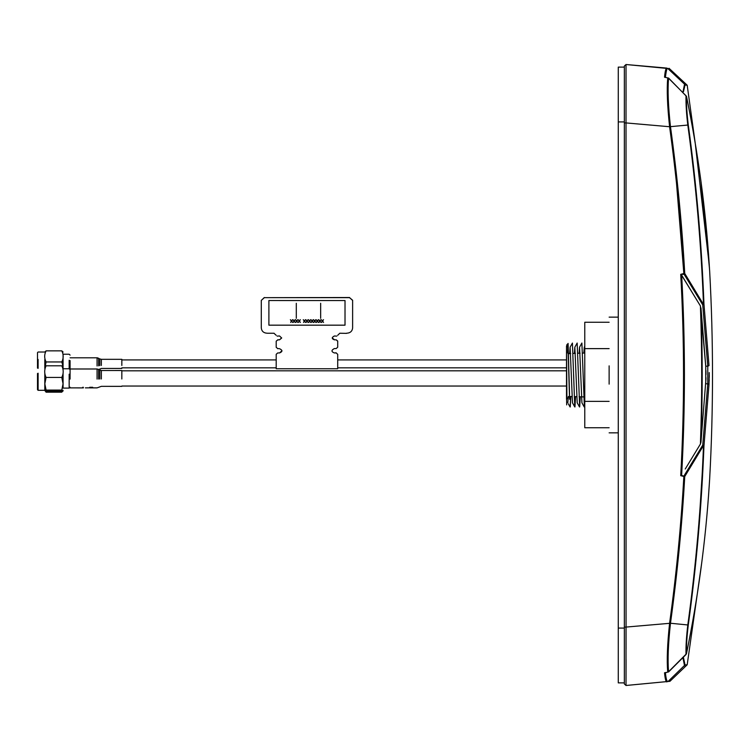 <?xml version="1.0" encoding="UTF-8"?>
<svg xmlns="http://www.w3.org/2000/svg" width="750" height="750" viewBox="0 0 750 750"><rect width="100%" height="100%" fill="white"/><g stroke="black" fill="none" stroke-linecap="round" stroke-linejoin="round"><path stroke-width="1.12" d="M276.197 359.503L276.197 368.259M337.706 368.259L337.706 359.503M92.803 387.863L90.291 387.891L92.531 387.834L90.291 387.45L92.691 387.281L89.691 387.281L89.691 387.863M85.369 387.863L90.291 387.834M92.597 357.797L93.628 357.797M698.316 535.556L703.969 445.725L702.741 445.125L703.5 445.556L684.741 476.531C682.022 525.178 677.269 574.087 670.481 623.25L687.806 624.956C686.428 636.487 685.828 646.247 685.997 654.244L668.559 671.747C667.556 659.981 668.194 643.819 670.481 623.25L626.016 627.075L626.016 685.481L624.356 683.962L624.356 66.037L624.356 67.116L618.272 67.116L618.272 121.922L624.356 121.922M703.5 445.556C701.184 505.716 695.953 565.519 687.806 624.956L688.284 624.994C686.906 636.262 686.297 645.816 686.466 653.644L686.372 653.859M685.997 654.244L686.466 653.644C698.081 597.431 705.694 541.003 709.303 484.35L709.622 479.447M686.466 653.728C698.081 597.488 705.694 541.031 709.303 484.359L709.641 479.194C713.456 409.725 713.456 340.266 709.641 270.806L705.853 223.219L700.884 180.834C696.797 150.553 692.147 124.088 686.466 96.347C686.297 104.175 686.906 113.728 688.284 125.006L688.097 123.516M683.391 657.225L685.022 664.941L687.188 664.781L701.822 562.106M685.022 664.941L668.081 681.469M666.863 681.9L666.891 681.9C665.887 681.9 665.1 678.853 664.538 672.778L666.206 672.422L665.419 672.844C666 678.647 666.797 681.534 667.8 681.497C670.641 681.253 670.641 681.253 667.8 681.497C670.641 681.253 670.641 681.253 667.8 681.497L626.016 685.481L626.062 659.681M626.053 649.434L626.016 122.597M626.053 100.556L626.016 64.519L667.8 68.494C670.65 68.747 670.65 68.747 667.8 68.494L684.553 84.178L682.913 92.287M665.569 70.275L664.538 77.213L666.206 77.578L664.538 77.213C665.109 71.091 665.897 68.044 666.891 68.091L626.016 64.519L626.016 122.925L669.591 126.731C667.359 106.022 666.731 89.747 667.716 77.906L664.538 77.213M676.528 183.469L683.85 273.516L680.719 274.331L684.15 274.331M677.625 564.572L670.575 622.547M626.016 685.481L669.938 681.309L687.188 664.781M688.453 623.709L688.744 621.534M689.756 613.922L690.562 607.734M703.969 445.725L709.012 384.356L703.969 445.725C701.644 505.941 696.413 565.697 688.284 624.994M707.784 366.572L707.766 383.803L702.741 445.125L707.766 383.803L705.75 383.803L705.75 366.188L700.969 307.884M709.153 381.169L709.191 379.772M709.237 377.391L709.247 375M709.237 372.591L709.012 384.356L707.766 383.803M705.956 377.719L705.938 379.069M705.919 379.5L700.969 442.087L700.416 444.037L685.256 468.994M681.019 475.453L680.719 475.669C684.469 408.553 684.469 341.438 680.719 274.331L683.85 273.516C681.094 224.475 676.341 175.547 669.591 126.731L688.284 125.006C696.413 184.294 701.644 244.05 703.969 304.266L702.741 304.875L703.95 303.741M705.928 370.528L705.984 374.447M683.981 274.069L684.741 273.469L683.85 273.516L684.741 273.469L703.5 304.444C701.184 244.275 695.953 184.472 687.806 125.044C686.456 113.953 685.856 104.194 685.997 95.747L668.559 78.244C667.556 90.019 668.194 106.181 670.481 126.741C677.269 175.903 682.022 224.812 684.741 273.469L683.981 274.069L702.741 304.875L707.766 366.188L705.75 366.188L700.416 305.963L681.309 274.762M690.994 145.697L690.919 145.134M690.553 142.247L690.441 141.337M689.1 131.128L689.006 130.425M700.894 180.853L709.5 268.716M703.969 304.266L709.012 365.634L707.766 366.188M686.466 96.263C698.081 152.503 705.694 208.959 709.303 265.641L695.278 143.55L687.188 85.209L685.022 85.05L683.466 91.678M685.022 85.05L684.553 84.178C687.441 84.366 687.441 84.366 684.553 84.178C687.441 84.366 687.441 84.366 684.553 84.178M667.8 68.494C667.031 67.669 666.234 70.547 665.419 77.156M624.356 66.037L626.016 64.519L666.891 68.091M665.419 672.844L667.716 672.094C666.731 660.253 667.359 643.978 669.591 623.259C676.341 574.453 681.094 525.516 683.85 476.475L680.719 475.669M684.553 665.822C687.431 665.625 687.431 665.625 684.553 665.822L682.913 657.703M700.416 305.963C702.141 351.984 702.141 398.006 700.416 444.037C702.141 398.006 702.141 351.984 700.416 305.963L681.656 275.166C685.341 341.719 685.341 408.272 681.656 474.825L681.309 475.238L684.741 476.531L683.981 475.922L702.741 445.125M700.969 307.903C702.6 352.631 702.6 397.359 700.969 442.087M121.838 365.456L121.838 359.316L101.344 359.316L101.344 365.456M84.188 357.797L85.209 357.797M97.078 357.853L97.659 357.853M584.775 396.947L583.781 396.909M583.631 396.909L579.056 396.75M576.731 396.666L574.331 396.581M572.006 396.506L569.606 396.422M569.456 396.412L568.856 396.394M566.512 353.681L566.512 356.428M566.512 393.572L566.512 396.309M568.594 353.616L570.684 353.541M573.075 353.456L575.391 353.372M577.941 353.287L580.106 353.212M582.647 353.119L584.775 353.044M70.078 387.872L83.353 387.9L82.744 387.281L82.744 387.863M83.353 387.891L83.353 387.281M346.528 333.225C350.231 333.066 352.256 331.294 352.622 327.9L352.622 300.403L349.575 297.666L264.328 297.666L261.291 300.403L261.291 327.9C261.647 331.284 263.672 333.066 267.375 333.234L274.069 333.234M277.116 336.112L279.553 335.972L281.681 338.025L279.553 339.797L277.725 339.806M281.681 337.959L279.553 339.797L277.725 339.938L276.197 341.175L276.197 347.334M274.069 333.375L276.197 335.287M277.725 348.703L276.197 347.184M281.981 350.756L279.553 352.941C282.694 351.637 282.694 350.222 279.553 348.703L277.725 348.553M279.553 352.941L277.725 352.941L276.197 354.3L277.725 352.941M276.197 359.784L276.197 354.3M337.706 359.653L337.706 354.309L336.178 352.95L334.35 352.95C331.209 351.703 331.209 350.241 334.35 348.562L336.178 348.562L337.706 347.203L337.706 341.184L336.178 339.816L334.35 339.816C331.603 338.738 331.603 337.462 334.35 335.991L336.788 336.112M337.706 335.287L339.834 333.225L346.528 333.375M349.575 297.525L264.328 297.666M264.328 297.525L261.291 300.403M281.672 337.894L279.553 339.797M336.178 352.809L334.35 352.95M337.706 341.044L336.178 339.816M334.35 339.675L332.231 337.894M352.622 300.262L349.575 297.666M44.822 368.466L46.087 361.95C44.212 358.247 44.212 354.544 46.087 350.85L44.803 352.013L38.109 352.013L37.5 352.622L37.5 366.225M37.5 367.162L37.5 360.216M37.5 368.119L37.5 359.644M44.803 368.353L44.803 359.419M38.109 368.353L38.109 359.419M63.009 366.103L61.8 361.95L46.087 361.95M61.8 361.95C63.637 358.256 63.637 354.562 61.8 350.85L63.075 352.013M46.087 350.85L61.8 350.85M70.078 379.088L70.078 360.591M70.078 369.675L69.169 368.766L69.169 360.244M63.075 368.353L63.075 354.216L69.169 354.216L70.078 355.134M37.5 373.5L37.5 389.7L38.109 390.309L44.803 390.309L44.803 373.228M38.109 373.228L38.109 390.309L44.803 390.309L46.087 391.069L61.8 391.069L63.075 390.309L61.8 392.184L62.672 390.947M44.869 366.103L46.087 365.794C44.241 369.666 44.241 373.556 46.087 377.447L44.822 383.766L46.087 390.084L44.831 390.637M63.075 366.553L61.8 365.794C63.666 369.684 63.666 373.566 61.8 377.447L46.087 377.447M61.8 365.794L46.087 365.794M63.075 373.228L63.075 388.097L69.169 388.097L70.078 387.188L69.169 388.097L69.169 374.194M63.075 374.194L63.075 382.669M61.8 377.447L63.056 383.766L61.8 390.084L46.087 390.084M61.8 390.084L63.056 390.637M566.916 397.838L566.512 346.069L566.512 399.356L569.55 396.309M566.672 404.897L566.512 392.184M567.806 347.587L567.656 353.016M566.512 346.069L568.088 343.406L569.55 394.566M566.512 351.637C566.4 341.766 567.966 340.312 568.312 357.178L569.55 399.253M570.159 406.8L570.712 396.459M570.862 396.459L570.244 406.969M573.628 375L574.772 406.941L572.419 343.059L570.122 347.175L569.644 353.578M574.884 406.8L575.428 396.619M575.578 396.628L574.959 406.969M579.497 406.941L577.209 402.825L574.847 347.175L577.163 343.031L579.675 406.969L577.163 343.031M579.6 406.8L580.144 396.788M580.294 396.788L579.675 406.969M584.212 406.941L581.925 402.825L579.562 347.175L581.887 343.031L584.4 406.969L581.887 343.031M584.325 406.8L584.775 399.253M584.775 402.947L584.4 406.969M624.356 682.875L618.272 682.875L624.356 682.875L624.356 627.075L626.016 627.075M618.272 682.875L618.272 121.922M584.775 352.134L584.288 347.175L583.819 353.081M579.562 347.175L579.094 353.241M574.847 347.175L574.369 353.409M574.772 406.941L572.484 402.825L570.122 347.175M568.322 396.572L567.806 402.853M568.594 353.531L569.55 353.681M69.169 368.766L63.075 368.766L63.075 367.519M44.803 390.309L46.087 392.184L61.8 392.184M46.087 392.184L45.206 390.947M101.344 378.984L101.344 370.519L121.838 370.509L121.838 378.984M121.838 386.353L101.344 386.344L97.069 387.872L101.344 386.344M268.894 300.544L268.894 325.172L345.019 325.172L345.019 300.544L268.894 300.525L345.019 300.544M296.297 303.281L296.297 318.337M320.653 303.281L320.653 318.337M290.663 322.444L291.337 321.047L290.391 319.706L291.497 320.822L292.613 319.706L291.656 321.047L292.65 322.444L291.497 321.272L290.663 322.444M293.241 322.434L293.916 321.038L292.959 319.697L294.075 320.822L295.191 319.697L294.234 321.038L295.228 322.434L294.075 321.262L293.241 322.434M295.819 322.434L296.494 321.038L295.538 319.697L296.653 320.822L297.759 319.697L296.812 321.038L297.806 322.434L296.653 321.262L295.819 322.434M298.387 322.434L299.072 321.038L298.116 319.697L299.231 320.822L300.338 319.697L299.381 321.038L300.375 322.434L299.231 321.262L298.387 322.434M303.544 322.434L304.219 321.038L303.272 319.697L304.378 320.822L305.494 319.697L304.537 321.038L305.531 322.434L304.378 321.262L303.544 322.434M306.122 322.444L306.797 321.047L305.841 319.706L306.956 320.822L308.072 319.706L307.116 321.047L308.109 322.444L306.956 321.272L306.122 322.444M308.7 322.434L309.375 321.038L308.419 319.697L309.534 320.822L310.641 319.697L309.694 321.038L310.688 322.434L309.534 321.262L308.7 322.434M311.269 322.444L311.953 321.047L310.997 319.706L312.113 320.822L313.219 319.706L312.262 321.047L313.256 322.444L312.113 321.272L311.269 322.444M313.847 322.444L314.531 321.047L313.575 319.706L314.681 320.822L315.797 319.706L314.841 321.047L315.834 322.444L314.681 321.272L313.847 322.444M316.425 322.444L317.1 321.047L316.153 319.706L317.259 320.822L318.375 319.706L317.419 321.047L318.412 322.444L317.259 321.272L316.425 322.444M319.003 322.444L319.678 321.047L318.722 319.706L319.838 320.822L320.953 319.706L319.997 321.047L320.991 322.444L319.838 321.272L319.003 322.444M321.581 322.434L322.256 321.038L321.3 319.697L322.416 320.822L323.522 319.697L322.575 321.038L323.569 322.434L322.416 321.262L321.581 322.434M609.131 427.734L584.775 427.734L584.775 322.266L609.131 322.266M584.775 401.363L609.131 401.363M584.775 348.628L609.131 348.628M609.131 384.131L609.131 365.859M667.716 672.094L668.597 671.925L686.072 654.478M686.194 96.056L668.597 78.075L667.716 77.906M667.8 78.6L668.597 78.075M684.741 476.531L683.85 476.475M626.016 122.925L624.356 122.925M99.816 365.597L99.816 358.912L101.344 359.316M99.816 358.912L97.069 357.797L97.069 365.981M98.597 358.2L98.597 365.841M618.272 628.078L624.356 628.078M99.816 379.012L99.816 370.106L98.597 369.403L98.597 379.059M98.597 369.403L97.069 368.991L97.069 379.088M337.706 368.756L276.197 368.756M709.369 483.281L709.453 481.922M709.538 480.769L709.641 479.231M687.188 85.209L669.028 68.278M709.444 267.891L709.35 266.475M99.816 370.106L101.344 370.519L98.737 369.488L101.344 368.447L121.838 368.447M70.078 357.797L97.069 357.797M121.838 367.838L276.197 367.838M337.706 367.838L566.512 367.838M121.838 359.925L276.197 359.925M337.706 359.925L566.512 359.925M568.359 403.884L570.056 406.941M584.775 346.284L584.288 347.175M63.075 388.097L69.169 388.097M62.897 391.228L63.075 390.309M121.838 370.819L566.512 370.819L121.838 370.819M90.291 387.872L97.069 387.872M70.078 368.991L97.069 368.991M121.838 386.044L566.512 386.044M618.272 317.147L609.131 317.147M618.272 432.844L609.131 432.844"/></g></svg>

